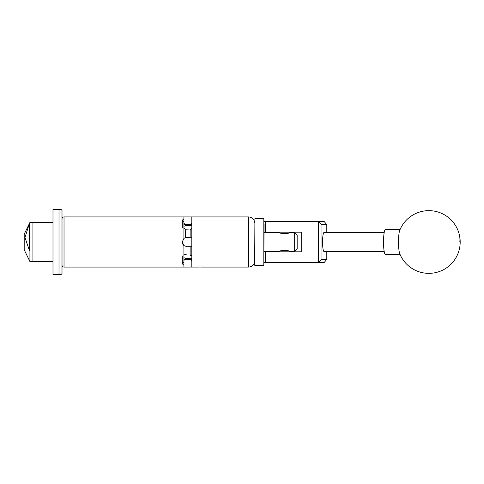 <?xml version="1.0" encoding="UTF-8"?>
<svg xmlns="http://www.w3.org/2000/svg" width="484" height="484" viewBox="0 0 484 484"><rect width="100%" height="100%" fill="white"/><g stroke="black" fill="none" stroke-linecap="round" stroke-linejoin="round"><path stroke-width="0.73" d="M264.064 224.05L263.816 265.474L263.816 218.526L264.064 221.636L324.292 221.636L326.797 224.643L321.951 224.643L321.951 259.357L326.797 259.357L326.797 251.529M326.797 259.357L324.292 262.364L264.064 262.364M264.064 251.807L301.683 251.807L301.683 232.193L264.064 232.193M318.339 262.364L318.339 221.636M265.317 221.636L265.317 232.193M265.317 251.807L265.317 262.364M326.797 232.471L326.797 224.643M321.951 224.643L318.375 221.672M318.375 262.328L321.951 259.357M183.981 223.693L185.596 224.745M185.596 259.255L183.981 260.307M399.312 252.17A12.542 1.96 90 0 0 399.748 253.683A31.351 31.351 0 0 0 438.032 271.972A31.351 31.351 0 0 0 428.836 210.649A31.351 31.351 0 0 0 399.748 230.317A12.542 1.96 90 0 0 398.864 234.661A12.542 1.96 90 0 0 399.312 252.17M400.105 229.458L385.488 229.458A12.542 1.96 90 0 0 383.897 234.661A12.542 1.96 90 0 0 383.739 247.711A12.542 1.96 90 0 0 385.488 254.542L400.105 254.542M254.663 265.226L254.911 218.526L254.663 265.226M384.211 232.471L324.056 232.471A9.529 1.488 -90 0 0 322.562 242A9.529 1.488 -90 0 0 324.056 251.529L384.211 251.529M62.019 273.599L61.02 274.603L61.02 209.397L62.019 210.401L62.019 273.599M61.02 274.603L52.992 274.603L52.992 209.397L59.012 209.397L59.012 274.603L59.012 209.397L61.02 209.397M32.93 258.777L32.93 222.44L29.917 222.44L29.917 261.56L32.93 261.56L32.93 258.777M29.415 223.481L24.986 237.517L29.415 250.567L29.415 223.469L29.917 222.44M29.415 260.525L24.2 249.774L24.2 234.226L29.004 224.322M52.992 261.56L32.93 261.56L32.93 222.44L52.992 222.44M204.629 267.077L201.961 267.077L204.06 266.999C204.974 267.108 204.974 267.108 204.06 266.999M297.17 248.897L294.665 251.408L294.665 232.592L297.17 235.103L297.17 248.897M279.867 251.807L279.8 251.408C279.504 250.034 289.559 250.04 289.263 251.408L294.665 251.408M294.665 232.592L289.263 232.592C289.559 233.96 279.51 233.966 279.8 232.592L264.064 232.592M289.263 251.408L289.196 251.807M264.064 251.408L279.8 251.408M183.908 259.733L185.414 258.662L186.969 258.734L185.414 258.662L185.414 259.255A1.506 1.506 0 0 0 183.908 260.761M191.809 225.744L186.969 225.744L186.969 225.266L185.414 225.338L190.127 225.266L190.127 224.697L191.634 223.191L191.809 223.874M62.019 265.075A2.009 2.009 0 0 0 64.027 267.077L183.908 267.077L183.908 265.286L182.305 263.744L183.908 261.711L183.908 245.569L182.305 242.048A4.665 4.665 0 0 0 183.908 245.569L186.969 246.713L191.809 246.713M62.019 218.925A2.009 2.009 0 0 1 64.027 216.923L64.027 267.077M190.127 259.255L185.414 259.255M191.809 260.809L191.809 260.126M182.414 240.959A4.665 4.665 0 0 0 182.305 241.952L183.908 238.43L183.908 222.289L182.305 220.256L183.908 218.714L183.908 216.923L64.027 216.923M203.988 266.986L198.615 266.999M157.869 216.923L191.809 216.923L191.809 267.077L197.962 267.077M191.634 260.809L190.127 259.303L190.127 258.734L186.969 258.734L186.969 258.256L191.809 258.256M183.908 261.711L183.908 265.286M183.908 218.714L183.908 222.289M191.809 228.587L191.809 237.287M186.969 237.287A4.665 4.665 0 0 0 185.414 237.553L190.127 237.287L190.127 229.936L191.634 228.587M190.127 229.985L185.414 229.785L185.414 237.553L183.908 238.43A4.665 4.665 0 0 1 184.041 238.322M190.127 246.713L190.127 255.413L191.809 255.413M183.908 254.832L186.969 254.015L190.127 254.015M191.634 237.287L190.127 237.287M191.634 223.874L190.127 225.223M186.969 225.744A4.665 2.335 0 0 0 183.908 226.312M182.305 255.927L182.305 263.695M182.305 220.305L182.305 228.073M190.127 258.777L191.634 260.126M183.908 257.688A4.665 2.335 180 0 0 186.969 258.256M183.908 227.837L185.414 229.785M190.127 224.745L185.414 224.745L185.414 225.338L183.908 224.267M197.956 266.999L201.338 267.077M200.134 266.878L198.386 267.077M203.086 266.908L201.023 267.077M195.724 267.077L157.869 267.077M459.8 242A31.351 25.114 -12.2 0 0 459.473 235.357M204.75 267.077L248.643 267.077L248.643 216.923C252.297 217.28 254.306 219.282 254.663 222.936M263.816 265.474L254.911 265.474M263.816 218.526L254.911 218.526M289.196 232.629L289.196 232.193M279.867 232.629L279.867 232.193M29.415 260.531L29.917 261.56M248.643 267.077C252.297 266.72 254.306 264.718 254.663 261.064M191.809 216.923L248.643 216.923M185.414 224.745L183.908 223.239"/></g></svg>
